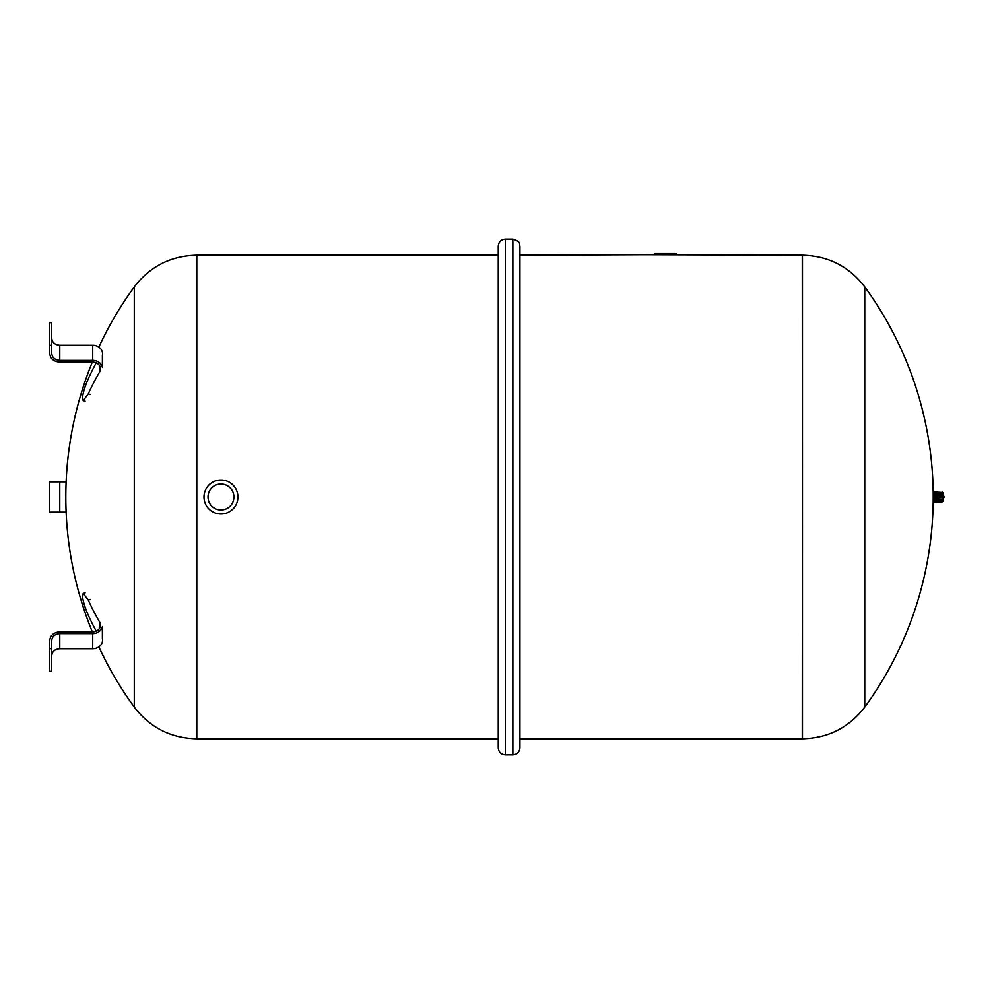 <?xml version="1.0" encoding="UTF-8"?>
<svg xmlns="http://www.w3.org/2000/svg" width="994" height="994" viewBox="0 0 994 994"><rect width="100%" height="100%" fill="white"/><g stroke="black" fill="none" stroke-linecap="round" stroke-linejoin="round"><path stroke-width="1.49" d="M512.867 239.094L512.867 754.906C517.153 754.483 519.502 752.135 519.924 747.848L519.924 246.152C518.992 244.288 521.726 241.84 512.867 239.094L505.312 239.094C501.026 239.517 498.677 241.865 498.255 246.152L498.255 747.848C498.677 752.135 501.026 754.483 505.312 754.906L505.312 239.094M802.469 255.222L802.257 738.778L519.924 738.778L519.924 255.222L644.584 254.712L802.257 255.222L802.469 738.778C828.275 738.157 849.025 727.596 864.743 707.119L864.743 286.881C849.025 266.404 828.275 255.843 802.469 255.222L802.469 738.778M196.563 738.778L498.255 738.778L498.255 255.222L196.787 255.222L196.787 738.778L196.563 255.222L196.563 738.778C170.769 738.157 150.007 727.596 134.289 707.119L134.289 286.881A356.635 356.635 0 0 0 98.841 347.117M99.251 628.817L99.909 622.48A151.498 69.866 154.2 0 0 99.251 628.817A151.498 67.455 -30.5 0 1 99.897 622.455A285.253 247.034 180 0 1 88.292 600.127L90.218 599.581M96.244 631.14A285.253 247.034 180 0 1 88.292 615.236C84.825 607.409 82.875 600.861 82.44 595.58L83.198 593.43L88.292 600.127M99.897 622.455L99.909 622.48A7.803 6.759 0 0 1 100.406 626.282A7.803 6.759 0 0 1 92.715 631.873L59.777 631.873C53.639 632.408 50.284 635.328 49.7 640.645L49.7 671.335L51.713 671.335L51.713 640.645C52.185 636.396 54.869 634.048 59.777 633.625L92.715 633.625A9.828 8.511 0 0 0 102.394 626.605L102.394 638.72A9.828 8.511 0 0 1 92.715 648.734L92.715 633.625M51.713 655.754C52.185 651.505 54.869 649.169 59.777 648.734L92.715 648.734M233.913 497A12.947 12.947 0 0 1 214.493 508.207A12.947 12.947 0 0 1 214.493 485.793A12.947 12.947 0 0 1 233.913 497M237.939 497A16.973 16.973 0 0 0 212.48 482.301A16.973 16.973 0 0 0 212.48 511.699A16.973 16.973 0 0 0 237.939 497M676.069 253.582L676.069 254.712L676.069 253.582L654.872 253.582L654.872 254.712M670.093 254.712L670.105 253.582M662.439 254.712L662.439 253.582M660.289 254.712L660.289 253.582M657.668 254.712L657.668 253.582M942.971 499.038L942.138 498.826L942.971 497.174L936.547 497.721L936.547 498.963L942.971 499.038L942.138 500.032L936.547 500.218L936.547 501.138L942.971 500.703L942.138 501.548L936.547 502.194L942.138 501.858L942.971 500.877M942.138 500.864L942.971 500.703L942.138 500.864L942.138 500.032M942.971 501.386L942.784 493.819M942.971 496.826L942.138 496.304L942.971 496.826L942.138 497.696L942.971 497.174M942.138 495.174L936.547 495.037L936.547 496.279L942.138 496.304L942.138 495.174M942.138 493.968L942.138 493.136L942.971 493.297L936.547 492.862L936.547 493.782L942.138 493.968L942.971 494.962M942.138 492.452L936.547 492.142L942.138 492.452L942.971 493.297M942.138 492.142L942.971 492.614L942.138 492.142L942.971 492.614L943.095 494.962M936.547 497L936.547 491.458L935.031 491.458L935.031 502.542L936.547 502.542L936.547 497M935.031 501.933L933.726 501.933L933.726 492.067L935.031 492.067M942.784 494.826L944.3 497L942.784 499.174M59.777 481.891L49.7 481.891L49.7 512.109L59.777 512.109L59.777 481.891L66.138 481.891M66.138 512.109L59.777 512.109M96.244 362.86A285.253 247.034 180 0 0 88.292 378.764C84.838 386.579 82.875 393.139 82.44 398.42L83.198 400.57L85.111 401.116M59.777 360.375L59.777 345.266L92.715 345.266A9.828 8.511 0 0 1 102.394 355.28L102.394 367.395A9.828 8.511 0 0 0 92.715 360.375L59.777 360.375C54.869 359.952 52.185 357.604 51.713 353.355L51.713 322.665L49.7 322.665L49.7 353.355C50.284 358.672 53.639 361.592 59.777 362.127L92.715 362.127A7.803 6.759 0 0 1 100.406 367.718A7.803 6.759 0 0 1 99.922 371.495L99.897 371.545A285.253 247.034 180 0 0 88.292 393.873L83.198 400.57M99.909 371.52L99.251 365.183A151.498 69.866 25.8 0 0 99.922 371.495M59.777 345.266C54.869 344.831 52.185 342.495 51.713 338.246M59.777 648.734L59.777 633.625M49.7 648.672L51.713 648.672M667.073 254.712L667.073 253.582M664.564 254.712L664.564 253.582M99.897 371.545A151.498 67.455 -149.5 0 1 99.251 365.183M90.218 394.419L88.292 393.873M92.715 360.375L92.715 345.266M49.7 345.328L51.713 345.328M512.867 754.906L505.312 754.906M83.198 593.43L85.111 592.884M942.784 500.181L943.095 499.038M864.755 707.107A356.635 356.635 0 0 0 864.755 286.893M92.305 362.127A356.635 356.635 0 0 0 92.305 631.873M98.841 646.883A356.635 356.635 0 0 0 134.289 707.107M196.563 255.222C170.769 255.843 150.007 266.404 134.289 286.881"/></g></svg>
